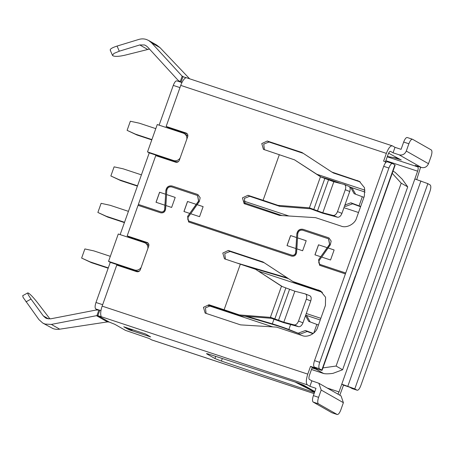 <?xml version="1.0" encoding="UTF-8"?>
<svg xmlns="http://www.w3.org/2000/svg" width="454" height="454" viewBox="0 0 454 454"><rect width="100%" height="100%" fill="white"/><g stroke="black" fill="none" stroke-linecap="round" stroke-linejoin="round"><path stroke-width="0.68" d="M244.127 202.705L282.002 215.576M243.741 201.065L288.926 216.008M358.524 212.512L343.95 207.694M350.942 187.4L365.147 192.093M316.915 174.285L365.067 190.209M272.718 326.874L208.465 305.627M305.684 315.167L320.252 319.985M306.28 313.504L320.847 318.322M322.436 292.336L258.888 271.322M147.862 248.571A5.823 5.471 -60.3 0 0 145.24 243.021A5.823 5.471 -60.3 0 0 144.304 242.606L118.278 233.997L108.534 261.362L110.265 262.35L95.976 302.483C94.897 305.86 94.824 308.016 95.754 308.941L97.457 309.906M186.838 139.117A5.823 5.471 -60.3 0 0 184.216 133.567A5.823 5.471 -60.3 0 0 183.28 133.153L157.254 124.544L147.51 151.908L149.241 152.896L120.14 234.616M181.952 82.549L176.952 80.908C175.789 80.642 174.563 82.134 173.275 85.397L159.116 125.162M184.216 133.567L185.941 134.554A5.823 5.471 119.7 0 1 187.803 136.359M178.518 161.528A5.823 5.471 119.7 0 1 175.267 161.499L149.241 152.896M145.24 243.021L146.971 244.008A5.823 5.471 119.7 0 1 148.827 245.813M139.548 270.981A5.823 5.471 119.7 0 1 136.291 270.953L110.265 262.35M136.291 270.953L134.56 269.971L108.534 261.362M134.56 269.971A5.823 5.471 -60.3 0 0 141.171 267.366M175.267 161.499L173.536 160.517L147.51 151.908M173.536 160.517A5.823 5.471 -60.3 0 0 180.147 157.913M312.051 367.916L316.188 369.289L317.335 369.028M393.011 171.13L395.071 172.304L402.148 179.103L407.726 186.878L342.605 369.755L332.975 373.358C328.407 373.96 325.234 373.983 323.458 373.426L316.188 369.289M311.489 369.499L323.759 373.557L311.495 369.471M407.726 186.878L401.211 183.166L392.233 173.326M322.942 367.91L336.091 366.043L401.211 183.166M342.605 369.755L336.091 366.043M141.421 174.858L123.108 168.803L114.107 166.845L110.861 175.97L120.656 180.573L137.414 186.112M110.861 175.97L119.215 179.75L137.522 185.805M119.215 179.75L120.656 180.573M280.93 215.508L270.402 212.404M246.891 266.362L288.494 278.648M236.511 262.877L287.314 277.876M128.425 211.343L110.118 205.287L101.117 203.335L97.871 212.455L106.219 216.235L124.532 222.29M106.219 216.235L107.66 217.057L124.419 222.596M97.871 212.455L107.66 217.057M363.932 197.32A6.793 0.431 19.6 0 1 362.309 196.73L354.154 193.676L350.477 187.133L349.444 186.747M360.686 206.445A6.793 0.431 19.6 0 1 359.063 205.849L362.309 196.73M344.58 205.94L345.715 206.366L352.644 203.789L350.908 202.802L359.063 205.849M352.644 203.789L357.843 205.736A11.639 0.738 -160.4 0 0 360.578 206.735M350.477 187.133L352.208 188.121L355.647 194.238M341.192 183.66L340.823 183.518A19.403 1.231 -160.4 0 0 324.292 177.917L320.984 176.935M344.904 205.032L350.908 202.802M345.715 206.366L344.643 205.753M155.796 128.635L139.35 123.199L130.349 121.241L127.103 130.36L135.451 134.146L151.903 139.582M135.451 134.146L136.892 134.963L151.789 139.889M127.103 130.36L136.892 134.963M318.458 325.019A6.793 0.431 19.6 0 1 316.841 324.428L308.686 321.375L305.497 315.7M245.075 316.234L275.243 325.138A14.551 0.925 19.6 0 1 287.637 329.343L300.242 334.059L307.171 331.488L305.434 330.495L313.3 333.44M307.171 331.488L312.375 333.435A11.639 0.738 -160.4 0 0 313.005 333.667M305.667 315.212L306.739 315.819L310.178 321.937M300.242 334.059L288.858 329.462A19.403 1.231 -160.4 0 0 272.326 323.855L274.029 319.083M298.505 333.071L305.434 330.495M208.914 305.553L220.57 308.992M110.328 256.334L93.876 250.897L84.875 248.94L81.629 258.059L89.983 261.839L108.29 267.894M89.983 261.839L91.424 262.662L108.183 268.206M81.629 258.059L91.424 262.662M247.038 316.387L272.326 323.855M351.907 388.482L357.094 390.202L354.79 388.885L341.783 384.169L343.508 385.157L349.603 387.171L352.151 388.562M352.026 388.539L357.094 390.202C358.263 390.446 359.489 388.947 360.771 385.713L429.955 191.429C431.022 188.064 431.09 185.913 430.171 184.971L427.867 183.654L414.86 178.944L417.618 171.186L385.843 160.682M388.601 153.174L401.268 160.012M401.064 159.842L393.096 157.481M345.403 273.91L319.61 265.301L318.583 259.779L320.74 256.748L314.94 254.83L318.509 244.797L327.203 247.668L329.559 244.36L328.531 238.838L302.756 230.235C300.02 229.798 298.357 231.001 297.756 233.844L297.512 237.851L306.2 240.722L302.631 250.756L296.825 248.837L296.598 252.509C296.002 255.352 294.334 256.555 291.599 256.113L188.609 221.983L187.587 216.456L189.744 213.425L183.938 211.507L187.513 201.474L196.207 204.351L198.563 201.043L197.535 195.515L171.754 186.917C169.024 186.475 167.356 187.678 166.76 190.521L166.51 194.528L175.204 197.405L171.629 207.438L165.829 205.52L165.597 209.186C165.001 212.029 163.338 213.232 160.602 212.795L138.044 205.333L127.165 235.893L147.119 242.487C148.628 243.185 149.173 244.383 148.747 246.085L140.303 269.801C139.548 271.401 138.357 272.025 136.728 271.679L116.769 265.079L102.156 306.127A9.704 3.263 108.3 0 0 100.97 315.689L101.043 316.313L100.465 316.449A4.852 0.306 19.6 0 1 98.195 315.791L97.854 315.7L99.806 310.218A9.699 9.114 -60.3 0 0 98.91 310.014L95.942 310.065L50.791 318.799L46.989 318.583L45.621 317.982L43.306 315.905L31.025 299.072L28.159 294.635L27.751 292.909L28.477 293.114C30.588 294.498 33.641 297.739 37.625 302.829L49.957 318.918M43.051 323.214L53.033 328.611C55.297 329.354 57.527 329.547 59.724 329.184L107.422 321.909L96.492 315.678L96.912 315.626L98.91 310.014M27.751 292.909L22.7 295.696L23.12 297.427L38.93 319.61L42.772 323.061L45.042 324.054L51.342 324.411L96.492 315.678M245.069 204.022L244.422 198.387L249.677 196.276L279.76 206.36L310.462 208.783L322.527 213.164L337.577 217.25C339.325 217.404 340.778 216.115 341.924 213.391L349.722 191.503C350.545 188.688 350.176 186.934 348.615 186.236M337.577 217.25L333.162 215.451C334.91 215.582 336.363 214.299 337.515 211.592L345.307 189.704C346.13 186.895 345.761 185.141 344.206 184.438L333.832 181.759L322.788 212.773L313.788 209.464L324.831 178.45L320.762 176.935L294.544 159.853L263.445 149.355L261.771 143.589L267.27 141.018L301.955 152.487L331.834 172.055L359.375 181.384L364.534 187.774L364.392 196.032L356.566 217.999C354.971 224.032 346.504 228.464 341.119 226.103L315.592 217.659L279.545 215.423L244.121 203.63L242.442 197.865L247.946 195.288L263.087 200.299L279.324 154.689M333.832 181.759L324.831 178.45M206.093 313.476L205.446 307.84L210.701 305.729L241.097 315.916L271.458 318.316L283.551 322.618L298.601 326.704C300.349 326.857 301.802 325.569 302.949 322.845L310.746 300.957C311.569 298.147 311.2 296.388 309.645 295.69M298.601 326.704L294.186 324.905C295.934 325.041 297.387 323.753 298.539 321.046L306.337 299.158C307.154 296.349 306.785 294.595 305.23 293.891L294.856 291.213L283.812 322.226L274.812 318.918L285.855 287.904L281.809 286.395L255.591 269.318L224.475 258.814L222.795 253.048L228.3 250.472L262.979 261.941L292.858 281.508L320.399 290.844L325.563 297.228L325.416 305.485L317.59 327.453C315.995 333.486 307.528 337.918 302.143 335.557L276.622 327.118L240.569 324.877L205.146 313.084L203.466 307.318L208.971 304.748L224.111 309.753L240.348 264.143M294.856 291.213L285.855 287.904M416.721 179.557L420.614 167.225M339.813 395.196L343.508 385.157M428.485 163.712L431.079 156.414C432.146 153.049 432.219 150.898 431.3 149.956L412.561 139.282C411.392 139.032 410.166 140.53 408.878 143.765L406.285 151.063L428.485 163.712C426.987 166.93 424.604 168.179 421.329 167.464L415.257 165.455L417.765 166.885C418.378 167.515 418.327 168.945 417.618 171.186M414.86 178.944L339.019 391.921L337.912 394.112M314.094 393.624L151.767 339.944A9.704 3.263 -71.7 0 1 151.562 339.853L149.145 338.474L125.435 330.359L114.879 324.343L109.198 322.062L107.422 321.909M181.98 82.492A4.852 0.306 19.6 0 1 181.339 82.287L181.01 82.174A9.699 9.114 -60.3 0 1 180.17 81.805L182.167 76.193A3.882 3.649 -60.3 0 0 182.962 76.692L183.285 76.817A4.852 0.306 -160.4 0 0 185.561 77.475L185.635 77.929A9.704 3.263 108.3 0 0 180.754 85.392L166.141 126.433L167.872 127.421L187.269 133.834M412.561 139.282L407.351 137.556C406.188 137.29 404.962 138.782 403.674 142.045L401.075 149.343L395.003 147.334L392.494 145.904C390.554 145.456 388.511 147.947 386.365 153.384L383.602 161.136L386.326 162.038M406.285 151.063C404.786 154.281 402.403 155.535 399.128 154.814L393.056 152.805L390.378 151.324M318.861 383.267L311.858 380.838L309.35 379.408C308.737 378.784 308.782 377.348 309.492 375.106L312.25 367.348L310.525 366.367L307.767 374.119C305.99 379.731 305.865 383.318 307.398 384.884L309.906 386.314L315.978 388.318L313.385 395.616C312.301 398.998 312.233 401.149 313.164 402.074L331.902 412.748L337.112 414.474C338.275 414.718 339.507 413.225 340.789 409.985L343.389 402.687L341.062 395.911L318.861 383.261L321.188 390.043L318.589 397.341C317.522 400.706 317.448 402.857 318.368 403.799L337.231 414.525L332.146 412.834M99.806 310.218L100.141 310.32A4.852 0.306 -160.4 0 0 100.97 310.581M314.486 392.517L221.41 361.083L214.952 358.541L206.791 353.887C206.088 353.422 207.092 353.615 209.805 354.472L297.875 382.943L303.425 385.088L314.821 391.581M206.876 353.655L206.513 353.66M128.964 329.746L123.777 326.789L145.467 333.962L150.66 336.919L128.964 329.746L130.985 330.001L127.534 328.032M387.336 156.494L397.471 158.23M182.167 76.193L151.602 42.846L148.645 40.48L146.375 39.481C143.873 38.692 141.308 38.692 138.686 39.475L117.058 46.075C111.457 47.908 109.306 49.418 110.594 50.604M185.862 77.549L392.494 145.904M185.561 77.475L185.635 77.929L185.561 77.475M393.056 152.805L395.003 147.334M385.332 162.123L388.096 154.371C388.953 152.209 389.77 151.21 390.548 151.381L390.468 151.341M309.906 386.314L311.858 380.838M305.19 386.093L314.77 391.728M133.05 329.859L130.985 330.001M97.854 315.7A3.882 3.649 -60.3 0 0 96.912 315.626M166.141 126.433L186.095 133.033C187.604 133.726 188.143 134.929 187.723 136.631L179.279 160.347C178.524 161.942 177.332 162.572 175.698 162.22L155.745 155.626L138.368 204.425L160.926 211.882C162.975 212.211 164.223 211.309 164.671 209.175L164.921 205.219L156.017 202.274L159.587 192.241L165.602 194.227L165.835 190.515C166.584 186.957 168.661 185.453 172.083 186.004L197.24 194.323L198.012 194.675L200.163 197.745L199.295 201.582L197.11 204.646L203.125 206.638L199.556 216.672L190.652 213.726L188.319 216.995C187.315 218.947 187.729 220.394 189.556 221.348L291.928 255.205C293.976 255.534 295.225 254.632 295.673 252.498L295.917 248.537L287.013 245.597L290.588 235.564L296.604 237.55L296.837 233.833C297.58 230.28 299.663 228.776 303.079 229.327L328.236 237.646L329.014 237.998L331.165 241.068L330.296 244.899L328.111 247.969L334.127 249.961L330.552 259.994L321.648 257.049L319.321 260.318C318.316 262.264 318.725 263.717 320.552 264.671L345.727 272.996M117.058 46.075L119.288 51.206L139.787 44.946L144.429 44.952L145.796 45.559L147.578 46.983L177.849 80.046L180.766 82.157M189.624 78.792L159.984 47.619L156.579 45.003M119.288 51.206L113.92 53.447L112.467 55.348L112.972 55.819C115.339 56.767 119.646 56.483 125.889 54.962L149.48 49.06M189.091 221.138L292.041 255.267C294.09 255.602 295.344 254.7 295.787 252.566L296.837 233.833M320.149 264.495L345.715 273.019M186.974 133.538L186.645 133.289M264.393 149.752L263.746 144.117L269.001 142.006L303.227 153.321M331.834 172.055L333.565 173.042L360.243 181.941M292.858 281.508L294.589 282.496L321.267 291.394M225.417 259.206L224.77 253.57L230.025 251.459L264.256 262.775M127.165 235.893L128.896 236.874L148.293 243.293M312.25 367.348L318.311 369.352C321.375 370.345 322.539 370.589 321.801 370.095L322.073 370.322L395.162 165.097L392.455 163.497L387.387 161.84C386.223 161.567 384.998 163.065 383.709 166.323L314.531 360.607C313.447 363.989 313.379 366.14 314.31 367.065L316.614 368.381L310.525 366.367M297.79 382.915L302.54 385.384L305.139 386.24M295.06 382.035L314.667 392.012M147.998 242.992L147.669 242.748M355.249 276.174L321.801 370.095L319.497 368.784L314.31 367.065M302.54 385.384L313.493 391.62M321.228 177.094L294.544 159.853M263.087 200.299L278.024 205.367L309.412 207.841L313.788 209.464M279.76 206.36L278.024 205.367M159.587 192.241L165.602 194.227M156.074 202.291L159.643 192.275M165.659 194.261L164.921 205.219M138.368 204.425L161.039 211.95C163.094 212.279 164.342 211.377 164.791 209.243L165.835 190.515M138.487 204.487L138.169 205.378M355.363 276.208L394.884 164.87M320.206 264.529L320.672 264.739M328.111 247.969L321.716 257.072M328.168 248.003L334.121 249.972M329.031 238.004L328.236 237.646M303.079 229.327L328.356 237.709M303.198 229.389C299.776 228.839 297.699 230.343 296.95 233.901M296.604 237.55L295.917 248.537M290.588 235.564L296.661 237.584M287.076 245.614L290.645 235.592M189.148 221.172L189.67 221.416M197.11 204.646L190.714 213.749M197.167 204.68L203.125 206.649M198.029 194.687L197.24 194.323M172.083 186.004L197.354 194.391M172.197 186.072C168.78 185.521 166.697 187.025 165.948 190.578M282.28 286.559L255.591 269.318M241.097 315.916L239.354 314.923L224.111 309.753M354.932 277.059L355.255 276.146M392.574 163.553C391.405 163.309 390.179 164.802 388.896 168.042L319.718 362.326C318.651 365.686 318.577 367.842 319.497 368.784M239.354 314.923L270.385 317.38L281.491 286.19M166.51 194.528L175.199 197.416M166.567 194.562L165.886 205.537M187.587 216.456L198.676 201.105L197.649 195.578M196.207 204.351L189.744 213.425M187.513 201.474L196.264 204.379M184.001 211.53L187.57 201.508M187.701 216.524L188.699 222.029M297.512 237.851L296.882 248.86M297.569 237.885L306.2 240.739M318.583 259.779L329.678 244.428L328.651 238.9M327.203 247.668L320.74 256.748M318.509 244.797L327.26 247.702M315.002 254.847L318.566 244.831M318.702 259.847L319.695 265.352M311.45 208.999L309.412 207.841L320.462 176.737M272.911 318.629L270.385 317.38M270.766 317.408L274.812 318.918M333.162 215.451L322.788 212.773M294.186 324.905L283.812 322.226M348.825 186.305L344.206 184.438M309.849 295.758L305.23 293.891M95.754 308.941L99.125 310.054M102.666 304.696L95.976 302.483M179.966 87.611L173.275 85.397M313.765 333.054L316.841 324.428M288.858 329.462L290.577 324.633M347.838 386.172L420.915 180.947M314.1 393.601L151.562 339.853M327.215 388.017L339.019 391.921M387.234 156.789L417.765 166.885M181.345 82.293L181.628 82.458M421.329 167.464L399.128 154.814M354.79 388.885L427.867 183.654M307.398 384.884L100.465 316.449M98.195 315.791L109.198 322.062M398.101 159.167L398.334 158.514M181.872 75.909L183.7 76.947M180.754 85.392L386.365 153.384M408.878 143.765L403.674 142.045M321.188 390.043L343.389 402.687M222.324 358.518L221.41 361.083M214.952 358.541L215.718 356.384M313.385 395.616L318.589 397.341M307.767 374.119L102.156 306.127M151.602 42.846L159.984 47.619M318.368 403.799L313.164 402.074M31.025 299.072L25.98 301.853M51.342 324.411L59.724 329.184M147.499 49.338L139.787 44.946M359.086 181.481L357.36 180.493M267.27 141.018L269.001 142.006M247.946 195.288L249.677 196.276M228.3 250.472L230.025 251.459M208.971 304.748L210.701 305.729M320.11 290.935L318.385 289.953M383.709 166.323L388.896 168.042M48.601 318.918L43.306 315.905M319.718 362.326L314.531 360.607M317.465 210.962L328.509 179.949M278.489 320.416L289.533 289.402M345.307 189.704L349.722 191.503M341.924 213.391L337.515 211.592M306.337 299.158L310.746 300.957M302.949 322.845L298.539 321.046M181.01 82.174L182.962 76.692M156.795 45.122L148.645 40.48M112.433 55.252L110.243 50.218M359.653 181.549L359.369 181.39"/></g></svg>
